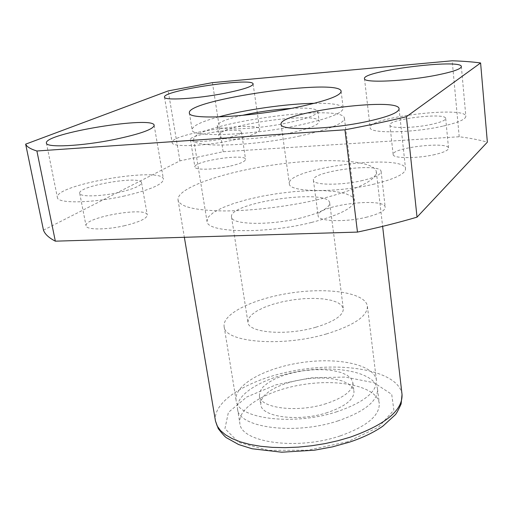 <?xml version="1.0" encoding="UTF-8"?>
<svg xmlns="http://www.w3.org/2000/svg" width="513" height="513" viewBox="0 0 513 513"><rect width="100%" height="100%" fill="white"/><g stroke="black" fill="none" stroke-linecap="round" stroke-linejoin="round"><path stroke-width="0.38" stroke-dasharray="2.56 1.92" d="M319.022 199.358C288.748 206.502 251.434 211.003 223.578 210.939C195.004 210.471 179.819 206.81 178.03 199.961C176.459 188.002 223.386 171.977 274.186 164.846C324.96 157.523 374.496 159.812 376.324 171.74C376.196 180.525 357.093 189.727 319.022 199.358M311.462 222.475C264.92 234.274 206.207 232.819 206.995 221.238L208.349 216.986L213.511 212.465L222.065 207.906L233.466 203.546L247.093 199.57L262.258 196.165L278.258 193.465L294.379 191.593L309.897 190.637L324.088 190.65L336.252 191.657L345.736 193.645L351.963 196.55L354.445 200.256C354.31 207.618 339.978 215.024 311.462 222.475M299.829 136.003C251.96 146.462 192.33 148.026 193.747 139.773C189.99 124.3 343.736 102.42 344.435 118.323C344.024 123.543 329.154 129.436 299.829 136.003M300.714 217.98C270.011 225.682 231.171 224.822 231.536 217.057C227.875 202.468 329.154 188.053 329.712 203.084C329.538 208.079 319.875 213.042 300.714 217.98M315.713 327.275C286.1 336.028 248.042 332.757 247.92 322.247L248.625 318.509L251.768 314.649L257.122 310.852L264.375 307.319L273.134 304.203L282.964 301.65L293.391 299.778L303.927 298.669L314.078 298.38L323.357 298.925L331.308 300.297L337.509 302.446L341.607 305.28L343.325 308.672C343.396 315.437 334.194 321.638 315.713 327.275M326.448 333.944C281.605 347.365 224.104 342.222 224.123 326.576C222.123 313.398 255.16 297.95 292.391 292.756C329.596 287.357 365.628 292.974 367.385 306.184C367.59 316.168 353.944 325.422 326.448 333.944M336.913 411.727C293.237 426.2 236.602 418.627 236.108 400.287C233.716 384.788 265.779 367.539 302.311 362.467C338.811 357.144 374.413 364.762 376.439 380.319C376.869 392.035 363.698 402.506 336.913 411.727M326.191 403.622C297.328 413.061 259.841 408.194 259.392 395.869L259.976 391.502L262.951 387.058L268.107 382.756L275.141 378.799L283.676 375.388L293.282 372.662L303.491 370.752L313.834 369.738L323.812 369.674L332.963 370.572L340.818 372.406L346.974 375.099L351.072 378.543L352.848 382.57C353.085 390.508 344.197 397.53 326.191 403.622M327.416 412.567C298.643 422.084 261.22 417.037 260.739 404.5L261.303 400.069L264.266 395.555L269.396 391.188L276.404 387.193L284.914 383.743L294.488 380.999L304.677 379.081L314.995 378.075L324.953 378.043L334.085 378.979L341.934 380.864L348.083 383.621L352.181 387.135L353.964 391.233C354.22 399.313 345.371 406.418 327.416 412.567M338.138 420.84C294.597 435.428 238.064 427.579 237.513 408.932C235.076 393.163 267.029 375.708 303.478 370.649C339.888 365.339 375.445 373.188 377.504 389.008C377.959 400.929 364.839 411.535 338.138 420.84M340.164 435.915C296.847 450.696 240.488 442.398 239.84 423.244C237.333 407.04 269.094 389.245 305.408 384.211C341.684 378.915 377.151 387.142 379.261 403.404C379.761 415.645 366.731 426.483 340.164 435.915M229.157 166.353C213.543 169.848 194.767 170.162 194.908 167.039C192.997 161.165 245.656 153.201 245.567 159.357C245.323 161.557 239.853 163.891 229.157 166.353M367.154 217.037C346.16 222.45 317.791 221.539 318.124 215.787C315.514 205.476 385.09 196.665 385.212 207.342C385.103 210.683 379.081 213.915 367.154 217.037M435.05 154.516C417.704 158.671 392.644 158.588 393.163 154.56C391.272 147.725 448.792 141.062 448.535 148.199C448.407 150.283 443.912 152.387 435.05 154.516M124.819 225.649C106.486 229.984 86.19 229.991 86.056 225.842C83.42 217.416 147.007 206.271 147.289 215.018C146.981 218.474 139.485 222.02 124.819 225.649M43.47 230.164L179.909 160.87L223.142 151.726L459.212 136.753C469.902 138.093 479.283 139.895 487.35 142.165M179.909 160.87L168.213 90.904M223.142 151.726L212.414 82.644M459.212 136.753L452.184 60.79M124.633 195.94C92.577 203.18 57.328 203.776 57.398 197.537C53.801 184.706 163.057 166.135 163.455 179.274C162.922 184.404 149.982 189.964 124.633 195.94M118.683 192.484C100.144 196.633 79.733 197.011 79.707 193.363C77.277 185.995 141.441 175.036 141.53 182.718C141.133 185.764 133.521 189.021 118.683 192.484M442.713 126.179C412.407 133.098 368.982 133.681 370.168 127.66C367.282 117.413 465.958 105.569 465.855 116.323C465.637 119.407 457.923 122.69 442.713 126.179M432.049 124.255C414.53 128.224 389.329 128.616 389.912 125.082C388.104 119.125 446.034 112.206 445.694 118.471C445.54 120.292 440.988 122.222 432.049 124.255M374.496 184.007C337.701 193.016 288.396 192.401 289.37 183.776C285.568 168.2 405.001 152.765 405.552 168.905C405.366 173.862 395.01 178.896 374.496 184.007M362.787 180.441C341.549 185.591 312.981 185.315 313.417 180.249C310.968 171.227 381.159 162.191 381.133 171.579C380.973 174.516 374.856 177.472 362.787 180.441M231.434 140.472C204.219 146.308 171.695 147.334 172.163 142.652C169.425 133.803 259.802 120.254 259.7 129.488C259.283 132.758 249.857 136.42 231.434 140.472M224.854 138.472C209.099 141.832 190.233 142.447 190.438 139.709C188.649 134.598 241.687 126.64 241.482 132.033C241.187 133.97 235.647 136.118 224.854 138.472M314.354 103.305C332.353 103.042 341.972 104.69 343.203 108.249C342.755 113.2 327.82 118.901 298.399 125.352C250.363 135.644 190.624 137.593 192.119 129.757C192.311 125.993 201.083 121.722 218.448 116.958M291.211 108.41C307.742 107.557 316.636 108.551 317.9 111.398C317.496 114.758 307.415 118.58 287.665 122.863C256 129.59 216.492 130.956 217.3 125.711C217.717 122.626 225.983 119.189 242.091 115.399M289.095 133.284C257.532 140.126 218.102 141.242 218.859 135.714C215.877 125.538 319.214 110.827 319.189 121.434C318.817 124.98 308.781 128.93 289.095 133.284M215.479 421.013C212.17 399.255 255.173 375.894 303.273 369.225C351.328 362.21 399.14 372.65 402.032 394.459M347.551 441.802L307.608 450.222L268.228 450.343L238.699 442.379L224.938 428.624L228.394 412.394L246.862 396.927L276.039 384.814L310.679 377.844L345.223 377.061L374.035 382.749L391.714 394.337L393.869 410.131L378.491 427.22L347.551 441.802M178.03 199.961L184.353 237.295M376.324 171.74L382.627 226.355M193.747 139.773L206.995 221.238M344.435 118.323L354.445 200.256M231.536 217.057L247.92 322.247M329.712 203.084L343.325 308.672M224.123 326.576L236.108 400.287M367.385 306.184L376.439 380.319M259.392 395.869L260.739 404.5M352.848 382.57L353.964 391.233M237.513 408.932L239.84 423.244M377.504 389.008L379.261 403.404M46.427 143.114L57.398 197.537M154.163 125.377L163.455 179.274M79.707 193.363L86.056 225.842M141.53 182.718L147.289 215.018M364.493 78.643L370.168 127.66M461.367 66.587L465.855 116.323M389.912 125.082L393.163 154.56M445.694 118.471L448.535 148.199M281.105 124.332L289.37 183.776M399.088 108.807L405.552 168.905M313.417 180.249L318.124 215.787M381.133 171.579L385.212 207.342M164.5 97.156L172.163 142.652M253.114 84.01L259.7 129.488M190.438 139.709L194.908 167.039M241.482 132.033L245.567 159.357M189.387 112.943L192.119 129.757M341.139 91.346L343.203 108.249M217.3 125.711L218.859 135.714M317.9 111.398L319.189 121.434"/><path stroke-width="0.77" d="M295.995 107.473C247.683 117.471 187.758 120.068 189.387 112.943C185.995 99.727 340.709 77.707 341.139 91.346C340.632 95.835 325.582 101.208 295.995 107.473M224.239 93.372C196.614 98.791 163.827 100.728 164.5 97.156C162.127 90.519 253.55 76.995 253.114 84.01C252.576 86.505 242.95 89.628 224.239 93.372M367.225 121.466C329.692 129.686 279.809 130.969 281.105 124.332C277.828 112.552 398.947 96.508 399.088 108.807C398.768 112.597 388.142 116.823 367.225 121.466M437.762 74.911C406.976 81.259 363.114 83.266 364.493 78.643C361.896 70.967 461.706 58.418 461.367 66.587C461.078 68.934 453.21 71.711 437.762 74.911M114.277 139.51C81.605 146.186 46.035 147.891 46.427 143.114C43.47 133.425 154.323 115.361 154.163 125.377C153.413 129.321 140.113 134.028 114.277 139.51M25.65 144.159L168.213 90.904L212.414 82.644L452.184 60.79C462.995 61.137 472.467 61.861 480.604 62.964L406.399 116.727C387.668 121.248 367.186 125.608 344.954 129.808L36.891 150.995C30.581 149.071 26.836 146.795 25.65 144.159L43.47 230.164C44.926 234.178 48.882 237.84 55.333 241.168L36.891 150.995M480.604 62.964L487.35 142.165L417.031 217.146C398.896 222.495 379.043 227.477 357.471 232.094L55.333 241.168M417.031 217.146L406.399 116.727M357.471 232.094L344.954 129.808M218.448 116.958C245.079 109.66 286.741 103.729 314.354 103.305M242.091 115.399C258.283 111.783 274.654 109.455 291.211 108.41M350.321 437.147L337.977 440.718L325.005 443.61L311.673 445.759L298.29 447.118L285.145 447.663L272.525 447.381L260.687 446.291L249.889 444.431L240.328 441.853L232.165 438.628L225.534 434.844L220.519 430.58L217.166 425.937L215.479 421.013L218.294 428.714C222.604 434.184 225.348 437.211 226.522 437.788L238.635 444.54L252.095 448.76L281.765 452.209L314.527 450.183L332.52 446.855L349.558 442.116C362.858 437.692 373.977 432.35 382.929 426.091L395.177 414.863C396.312 413.805 398.293 410.169 401.121 403.949L402.032 394.459C402.756 410.317 385.519 424.546 350.321 437.147M184.353 237.295L215.479 421.013M382.627 226.355L402.032 394.459"/></g></svg>
